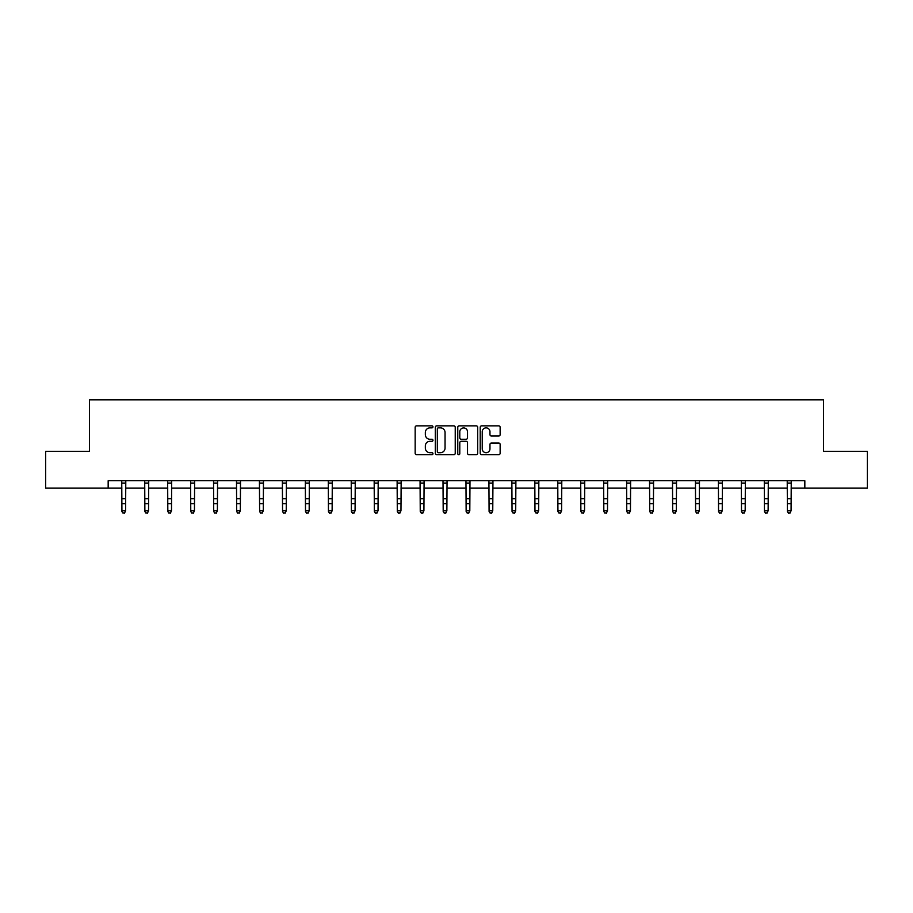 <?xml version="1.0" encoding="UTF-8"?>
<svg xmlns="http://www.w3.org/2000/svg" width="913" height="913" viewBox="0 0 913 913"><rect width="100%" height="100%" fill="white"/><g stroke="black" fill="none" stroke-linecap="round" stroke-linejoin="round"><path stroke-width="1.37" d="M432.967 426.85A1.016 1.016 0 0 0 431.952 425.846L416.613 425.846A1.449 1.449 0 0 0 415.164 427.284L415.164 453.27A1.449 1.449 0 0 0 416.613 454.72L431.952 454.72A1.016 1.016 0 0 0 432.967 453.704A1.016 1.016 0 0 0 431.952 452.7L429.966 452.7A4.622 4.622 0 0 1 425.344 448.078L425.344 445.909A4.622 4.622 0 0 1 429.966 441.287L431.952 441.287A1.016 1.016 0 0 0 432.967 440.283A1.016 1.016 0 0 0 431.952 439.267L429.966 439.267A4.622 4.622 0 0 1 425.344 434.645L425.344 432.488A4.622 4.622 0 0 1 429.966 427.866L431.952 427.866A1.016 1.016 0 0 0 432.967 426.85M498.692 436.026A1.449 1.449 0 0 0 500.141 434.577L500.141 427.284A1.449 1.449 0 0 0 498.692 425.846L481.665 425.846A1.449 1.449 0 0 0 480.215 427.284L480.215 453.27A1.449 1.449 0 0 0 481.665 454.72L498.692 454.72A1.449 1.449 0 0 0 500.141 453.27L500.141 444.471A1.449 1.449 0 0 0 498.692 443.022L491.411 443.022A1.449 1.449 0 0 0 489.961 444.471L489.961 448.831A3.857 3.857 0 0 1 486.104 452.7A3.857 3.857 0 0 1 482.235 448.831L482.235 431.723A3.857 3.857 0 0 1 486.104 427.866A3.857 3.857 0 0 1 489.961 431.723L489.961 434.577A1.449 1.449 0 0 0 491.411 436.026L498.692 436.026M108.168 488.09L45.65 488.09L45.65 451.307L89.485 451.307L89.485 399.826L823.515 399.826L823.515 451.307L867.35 451.307L867.35 488.09L804.832 488.09L804.832 480.729L108.168 480.729L108.168 488.09L121.92 488.09M455.233 427.284A1.449 1.449 0 0 0 453.795 425.846L436.756 425.846A1.449 1.449 0 0 0 435.307 427.284L435.307 453.27A1.449 1.449 0 0 0 436.756 454.72L453.795 454.72A1.449 1.449 0 0 0 455.233 453.27L455.233 427.284M459.205 425.846L476.244 425.846A1.449 1.449 0 0 1 477.693 427.284L477.693 453.27A1.449 1.449 0 0 1 476.244 454.72L468.951 454.72A1.449 1.449 0 0 1 467.513 453.27L467.513 442.737A1.449 1.449 0 0 0 466.064 441.287L461.225 441.287A1.449 1.449 0 0 0 459.787 442.737L459.787 453.704A1.016 1.016 0 0 1 458.771 454.72A1.016 1.016 0 0 1 457.767 453.704L457.767 427.284A1.449 1.449 0 0 1 459.205 425.846M125.595 488.09L144.87 488.09M148.545 488.09L167.821 488.09M171.496 488.09L190.76 488.09M194.446 488.09L213.71 488.09M217.385 488.09L236.661 488.09M240.336 488.09L259.612 488.09M263.286 488.09L282.551 488.09M286.237 488.09L305.501 488.09M309.176 488.09L328.452 488.09M332.127 488.09L351.402 488.09M355.077 488.09L374.341 488.09M378.028 488.09L397.292 488.09M400.967 488.09L420.242 488.09M423.917 488.09L443.193 488.09M446.868 488.09L466.132 488.09M469.807 488.09L489.083 488.09M492.758 488.09L512.033 488.09M515.708 488.09L534.972 488.09M538.659 488.09L557.923 488.09M561.598 488.09L580.873 488.09M584.548 488.09L603.824 488.09M607.499 488.09L626.763 488.09M630.449 488.09L649.714 488.09M653.388 488.09L672.664 488.09M676.339 488.09L695.615 488.09M699.29 488.09L718.554 488.09M722.24 488.09L741.504 488.09M745.179 488.09L764.455 488.09M768.13 488.09L787.405 488.09M791.08 488.09L804.832 488.09M438.343 427.866A1.016 1.016 0 0 0 437.327 428.87L437.327 451.684A1.016 1.016 0 0 0 438.343 452.7L440.431 452.7A4.622 4.622 0 0 0 445.053 448.078L445.053 432.488A4.622 4.622 0 0 0 440.431 427.866L438.343 427.866M467.513 431.792A3.857 3.857 0 0 0 463.644 427.935A3.857 3.857 0 0 0 459.787 431.792L459.787 437.829A1.449 1.449 0 0 0 461.225 439.267L466.064 439.267A1.449 1.449 0 0 0 467.513 437.829L467.513 431.792M121.737 480.729L121.92 510.732L125.595 510.732L124.499 513.174L123.027 512.844L124.499 513.174M124.499 512.844L125.595 510.732L125.789 480.729L121.749 480.763M123.027 513.174L121.92 511.554L123.027 512.844M147.438 512.844L148.545 510.732L148.728 480.729L144.699 480.763L144.87 510.732L148.545 510.732L147.438 513.174L145.977 512.844L147.438 513.174M145.977 513.174L144.87 511.554L145.977 512.844M170.389 512.844L171.496 510.732L171.667 480.763L167.638 480.763L167.821 510.732L171.496 510.732L170.389 513.174L168.916 512.844L170.389 513.174M168.916 513.174L167.821 511.554L168.916 512.844M193.339 512.844L194.446 510.732L194.629 480.729L190.589 480.763L190.76 510.732L194.446 510.732L193.339 513.174L191.867 512.844L193.339 513.174M191.867 513.174L190.76 511.554L191.867 512.844M216.29 512.844L217.385 510.732L217.579 480.729L213.539 480.763L213.71 510.732L217.385 510.732L216.29 513.174L214.817 512.844L216.29 513.174M214.817 513.174L213.71 511.554L214.817 512.844M239.229 512.844L240.336 510.732L240.518 480.729L236.49 480.763L236.661 510.732L240.336 510.732L239.229 513.174L237.768 512.844L239.229 513.174M237.768 513.174L236.661 511.554L237.768 512.844M262.179 512.844L263.286 510.732L263.469 480.729L259.429 480.763L259.612 510.732L263.286 510.732L262.179 513.174L260.707 512.844L262.179 513.174M260.707 513.174L259.612 511.554L260.707 512.844M282.368 480.729L282.551 510.732L286.237 510.732L285.13 513.174L283.658 512.844L285.13 513.174M285.13 512.844L286.237 510.732L286.42 480.729L282.379 480.763M283.658 513.174L282.551 511.554L283.658 512.844M308.08 512.844L309.176 510.732L309.359 480.763L305.33 480.763L305.501 510.732L309.176 510.732L308.08 513.174L306.608 512.844L308.08 513.174M306.608 513.174L305.501 511.554L306.608 512.844M331.02 512.844L332.127 510.732L332.298 480.763L328.281 480.763L328.452 510.732L332.127 510.732L331.02 513.174L329.547 512.844L331.02 513.174M329.547 513.174L328.452 511.554L329.547 512.844M353.97 512.844L355.077 510.732L355.26 480.729L351.22 480.763L351.402 510.732L355.077 510.732L353.97 513.174L352.498 512.844L353.97 513.174M352.498 513.174L351.402 511.554L352.498 512.844M376.921 512.844L378.028 510.732L378.21 480.729L374.17 480.763L374.341 510.732L378.028 510.732L376.921 513.174L375.448 512.844L376.921 513.174M375.448 513.174L374.341 511.554L375.448 512.844M399.871 512.844L400.967 510.732L401.161 480.729L397.121 480.763L397.292 510.732L400.967 510.732L399.871 513.174L398.399 512.844L399.871 513.174M398.399 513.174L397.292 511.554L398.399 512.844M422.81 512.844L423.917 510.732L424.1 480.729L420.06 480.763L420.242 510.732L423.917 510.732L422.81 513.174L421.338 512.844L422.81 513.174M421.338 513.174L420.242 511.554L421.338 512.844M442.999 480.729L443.193 510.732L446.868 510.732L445.761 513.174L444.289 512.844L445.761 513.174M445.761 512.844L446.868 510.732L447.05 480.729L443.01 480.763M444.289 513.174L443.193 511.554L444.289 512.844M468.711 512.844L469.807 510.732L469.99 480.763L465.961 480.763L466.132 510.732L469.807 510.732L468.711 513.174L467.239 512.844L468.711 513.174M467.239 513.174L466.132 511.554L467.239 512.844M491.662 512.844L492.758 510.732L492.952 480.729L488.911 480.763L489.083 510.732L492.758 510.732L491.662 513.174L490.19 512.844L491.662 513.174M490.19 513.174L489.083 511.554L490.19 512.844M514.601 512.844L515.708 510.732L515.891 480.729L511.851 480.763L512.033 510.732L515.708 510.732L514.601 513.174L513.129 512.844L514.601 513.174M513.129 513.174L512.033 511.554L513.129 512.844M537.552 512.844L538.659 510.732L538.841 480.729L534.801 480.763L534.972 510.732L538.659 510.732L537.552 513.174L536.079 512.844L537.552 513.174M536.079 513.174L534.972 511.554L536.079 512.844M560.502 512.844L561.598 510.732L561.792 480.729L557.752 480.763L557.923 510.732L561.598 510.732L560.502 513.174L559.03 512.844L560.502 513.174M559.03 513.174L557.923 511.554L559.03 512.844M580.691 480.729L580.873 510.732L584.548 510.732L583.453 513.174L581.98 512.844L583.453 513.174M583.453 512.844L584.548 510.732L584.742 480.729L580.702 480.763M581.98 513.174L580.873 511.554L581.98 512.844M603.63 480.729L603.824 510.732L607.499 510.732L606.392 513.174L604.92 512.844L606.392 513.174M606.392 512.844L607.499 510.732L607.681 480.729L603.641 480.763M604.92 513.174L603.824 511.554L604.92 512.844M629.342 512.844L630.449 510.732L630.621 480.763L626.592 480.763L626.763 510.732L630.449 510.732L629.342 513.174L627.87 512.844L629.342 513.174M627.87 513.174L626.763 511.554L627.87 512.844M652.293 512.844L653.388 510.732L653.582 480.729L649.542 480.763L649.714 510.732L653.388 510.732L652.293 513.174L650.821 512.844L652.293 513.174M650.821 513.174L649.714 511.554L650.821 512.844M675.232 512.844L676.339 510.732L676.533 480.729L672.493 480.763L672.664 510.732L676.339 510.732L675.232 513.174L673.771 512.844L675.232 513.174M673.771 513.174L672.664 511.554L673.771 512.844M698.183 512.844L699.29 510.732L699.472 480.729L695.432 480.763L695.615 510.732L699.29 510.732L698.183 513.174L696.71 512.844L698.183 513.174M696.71 513.174L695.615 511.554L696.71 512.844M721.133 512.844L722.24 510.732L722.423 480.729L718.383 480.763L718.554 510.732L722.24 510.732L721.133 513.174L719.661 512.844L721.133 513.174M719.661 513.174L718.554 511.554L719.661 512.844M741.322 480.729L741.504 510.732L745.179 510.732L744.084 513.174L742.611 512.844L744.084 513.174M744.084 512.844L745.179 510.732L745.373 480.729L741.333 480.763M742.611 513.174L741.504 511.554L742.611 512.844M767.023 512.844L768.13 510.732L768.312 480.729L764.284 480.763L764.455 510.732L768.13 510.732L767.023 513.174L765.562 512.844L767.023 513.174M765.562 513.174L764.455 511.554L765.562 512.844M789.973 512.844L791.08 510.732L791.251 480.763L787.223 480.763L787.405 510.732L791.08 510.732L789.973 513.174L788.501 512.844L789.973 513.174M788.501 513.174L787.405 511.554L788.501 512.844M125.595 498.681L121.92 498.681M125.595 503.725L121.92 503.725M125.595 483.148L121.92 483.148M148.545 498.681L144.87 498.681M148.545 503.725L144.87 503.725M148.545 483.148L144.87 483.148M171.496 498.681L167.821 498.681M171.496 503.725L167.821 503.725M171.496 483.148L167.821 483.148M194.446 498.681L190.76 498.681M194.446 503.725L190.76 503.725M194.446 483.148L190.76 483.148M217.385 498.681L213.71 498.681M217.385 503.725L213.71 503.725M217.385 483.148L213.71 483.148M240.336 498.681L236.661 498.681M240.336 503.725L236.661 503.725M240.336 483.148L236.661 483.148M263.286 498.681L259.612 498.681M263.286 503.725L259.612 503.725M263.286 483.148L259.612 483.148M286.237 498.681L282.551 498.681M286.237 503.725L282.551 503.725M286.237 483.148L282.551 483.148M309.176 498.681L305.501 498.681M309.176 503.725L305.501 503.725M309.176 483.148L305.501 483.148M332.127 498.681L328.452 498.681M332.127 503.725L328.452 503.725M332.127 483.148L328.452 483.148M355.077 498.681L351.402 498.681M355.077 503.725L351.402 503.725M355.077 483.148L351.402 483.148M378.028 498.681L374.341 498.681M378.028 503.725L374.341 503.725M378.028 483.148L374.341 483.148M400.967 498.681L397.292 498.681M400.967 503.725L397.292 503.725M400.967 483.148L397.292 483.148M423.917 498.681L420.242 498.681M423.917 503.725L420.242 503.725M423.917 483.148L420.242 483.148M446.868 498.681L443.193 498.681M446.868 503.725L443.193 503.725M446.868 483.148L443.193 483.148M469.807 498.681L466.132 498.681M469.807 503.725L466.132 503.725M469.807 483.148L466.132 483.148M492.758 498.681L489.083 498.681M492.758 503.725L489.083 503.725M492.758 483.148L489.083 483.148M515.708 498.681L512.033 498.681M515.708 503.725L512.033 503.725M515.708 483.148L512.033 483.148M538.659 498.681L534.972 498.681M538.659 503.725L534.972 503.725M538.659 483.148L534.972 483.148M561.598 498.681L557.923 498.681M561.598 503.725L557.923 503.725M561.598 483.148L557.923 483.148M584.548 498.681L580.873 498.681M584.548 503.725L580.873 503.725M584.548 483.148L580.873 483.148M607.499 498.681L603.824 498.681M607.499 503.725L603.824 503.725M607.499 483.148L603.824 483.148M630.449 498.681L626.763 498.681M630.449 503.725L626.763 503.725M630.449 483.148L626.763 483.148M653.388 498.681L649.714 498.681M653.388 503.725L649.714 503.725M653.388 483.148L649.714 483.148M676.339 498.681L672.664 498.681M676.339 503.725L672.664 503.725M676.339 483.148L672.664 483.148M699.29 498.681L695.615 498.681M699.29 503.725L695.615 503.725M699.29 483.148L695.615 483.148M722.24 498.681L718.554 498.681M722.24 503.725L718.554 503.725M722.24 483.148L718.554 483.148M745.179 498.681L741.504 498.681M745.179 503.725L741.504 503.725M745.179 483.148L741.504 483.148M768.13 498.681L764.455 498.681M768.13 503.725L764.455 503.725M768.13 483.148L764.455 483.148M791.08 498.681L787.405 498.681M791.08 503.725L787.405 503.725M791.08 483.148L787.405 483.148"/></g></svg>
